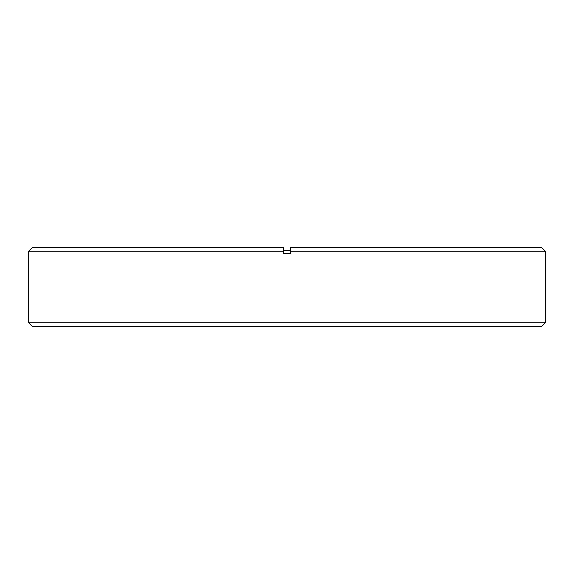 <?xml version="1.0" encoding="UTF-8"?>
<svg xmlns="http://www.w3.org/2000/svg" width="574" height="574" viewBox="0 0 574 574"><rect width="100%" height="100%" fill="white"/><g stroke="black" fill="none" stroke-linecap="round" stroke-linejoin="round"><path stroke-width="0.86" d="M283.42 250.709L290.58 250.709L290.58 247.703L541.834 247.703L545.3 251.175L290.58 251.175L290.58 247.703L290.58 253.6L283.42 253.6L283.42 247.703L283.42 251.175L28.7 251.175L32.166 247.703L283.42 247.703M545.3 322.825L28.7 322.825L32.166 326.297L541.834 326.297L545.3 322.825L545.3 251.175M28.7 322.825L28.7 251.175"/></g></svg>
